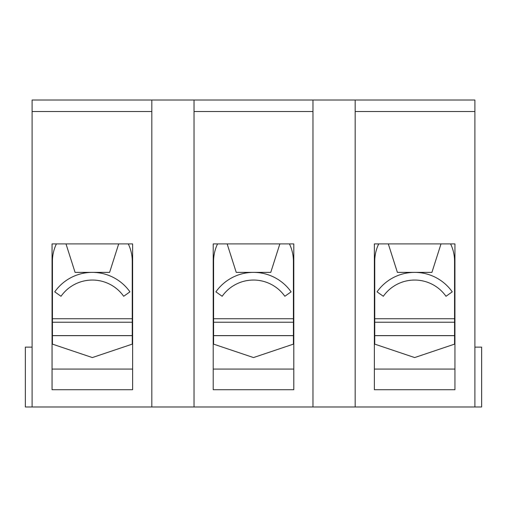 <?xml version="1.0" encoding="UTF-8"?>
<svg xmlns="http://www.w3.org/2000/svg" width="507" height="507" viewBox="0 0 507 507"><rect width="100%" height="100%" fill="white"/><g stroke="black" fill="none" stroke-linecap="round" stroke-linejoin="round"><path stroke-width="0.76" d="M441.008 243.905L431.92 272.379L397.387 272.379L388.305 243.905M452.257 291.848A46.042 46.042 0 0 0 377.05 291.848L383.317 296.278A38.367 38.367 0 0 1 445.989 296.278L452.257 291.848M414.656 272.379L413.896 272.386L414.656 272.379M413.154 272.405L412.419 272.43M410.936 272.532L410.385 272.576M408.807 272.753L407.26 272.975M407.267 272.975L407.913 272.874M412.571 272.424L413.161 272.405M416.887 272.43L418.345 272.525M418.928 272.576L420.075 272.696M420.576 272.76L421.678 272.918M413.908 280.06L412.457 280.118M412.983 280.086L411.031 280.225M410.34 280.295L408.3 280.58M409.136 280.453L408.731 280.51M413.471 280.073L413.94 280.06M417.229 280.137L417.597 280.168M418.921 280.289L419.688 280.384M420.474 280.498L421.342 280.637M450.596 243.905A39.907 39.907 0 0 1 454.564 261.251L454.564 344.133L414.656 357.562L374.749 344.133L374.749 261.251A39.907 39.907 0 0 1 378.716 243.905M454.944 369.071L374.369 369.071M279.851 243.905L270.77 272.379L236.23 272.379L227.149 243.905M291.1 291.848A46.042 46.042 0 0 0 215.9 291.848L222.161 296.278A38.367 38.367 0 0 1 284.839 296.278L291.1 291.848M253.5 272.379L252.746 272.386L253.5 272.379M249.78 272.532L249.229 272.576M247.65 272.753L246.757 272.874M255.731 272.43L257.188 272.525M257.829 272.582L258.925 272.696M259.419 272.76L259.857 272.817M260.522 272.918L259.85 272.817M252.752 280.06L251.301 280.118M251.827 280.086L249.812 280.232M249.184 280.295L247.143 280.58M247.98 280.453L247.581 280.51M252.315 280.073L252.79 280.06M256.079 280.137L256.441 280.168M257.778 280.289L258.348 280.358M259.318 280.498L259.857 280.58M260.186 280.637L259.85 280.58M289.44 243.905A39.907 39.907 0 0 1 293.407 261.251L293.407 344.133L253.5 357.562L213.593 344.133L213.593 261.251A39.907 39.907 0 0 1 217.56 243.905M293.787 369.071L213.213 369.071M118.695 243.905L109.613 272.379L75.08 272.379L65.992 243.905M129.95 291.848A46.042 46.042 0 0 0 54.743 291.848L61.011 296.278A38.367 38.367 0 0 1 123.683 296.278L129.95 291.848M88.624 272.532L88.072 272.576M86.494 272.753L85.322 272.918M92.344 272.379L93.098 272.386L92.344 272.379M94.562 272.43L96.032 272.525M96.672 272.582L97.769 272.696M98.263 272.76L99.372 272.918M91.596 280.06L90.145 280.118M90.677 280.086L88.079 280.289M88.655 280.232L88.072 280.289M88.028 280.295L85.987 280.58M86.824 280.453L86.424 280.51M91.159 280.073L91.634 280.06M94.575 280.118L95.284 280.168M95.405 280.175L95.969 280.225M96.622 280.289L97.192 280.358M98.168 280.498L99.03 280.637M95.962 280.225L95.316 280.168M94.923 280.137L94.568 280.118M128.284 243.905A39.907 39.907 0 0 1 132.251 261.251L132.251 344.133L92.344 357.562L52.436 344.133L52.436 261.251A39.907 39.907 0 0 1 56.404 243.905M132.631 369.071L52.056 369.071M52.436 335.615L132.251 335.615M52.436 322.237L132.251 322.237M132.251 335.666L52.436 335.666M32.106 111.527L32.106 100.018L474.894 100.018L474.894 406.982L312.971 406.982L312.971 111.527L194.029 111.527L194.029 406.982L151.821 406.982L151.821 111.527L32.106 111.527L32.106 406.982L25.35 406.982L25.35 347.124L32.106 347.124M32.106 406.982L151.821 406.982M194.029 406.982L312.971 406.982M474.894 347.124L481.65 347.124L481.65 406.982L474.894 406.982M374.749 318.732L454.564 318.732M454.944 243.905L454.944 389.712L374.369 389.712L374.369 243.905L454.944 243.905M474.894 111.527L355.179 111.527L355.179 406.982M374.749 335.615L454.564 335.615M374.749 322.237L454.564 322.237M454.564 335.666L374.749 335.666M213.593 335.615L293.407 335.615M213.593 322.237L293.407 322.237M293.407 335.666L213.593 335.666M293.787 243.905L293.787 389.712L213.213 389.712L213.213 243.905L293.787 243.905M312.971 100.018L312.971 111.527M355.179 111.527L355.179 100.018M194.029 111.527L194.029 100.018M151.821 100.018L151.821 111.527M52.056 243.905L132.631 243.905L132.631 389.712L52.056 389.712L52.056 243.905M52.436 318.732L132.251 318.732M213.593 318.732L293.407 318.732"/></g></svg>
